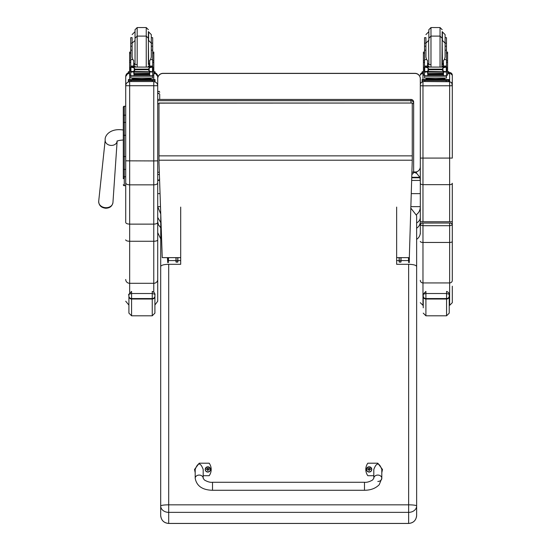 <?xml version="1.0" encoding="UTF-8"?>
<svg xmlns="http://www.w3.org/2000/svg" width="551" height="551" viewBox="0 0 551 551"><rect width="100%" height="100%" fill="white"/><g stroke="black" fill="none" stroke-linecap="round" stroke-linejoin="round"><path stroke-width="0.83" d="M364.48 490.28L212.521 490.28C202.417 490.025 196.645 486.023 195.192 478.268A4.002 3.196 0 0 1 199.186 475.072A4.002 3.196 0 0 1 203.188 478.268L204.4 479.99C207.486 481.788 210.193 482.552 212.521 482.283L212.521 490.28L212.521 482.283L364.48 482.283L364.48 490.28C370.706 490.232 375.624 488.372 379.226 484.701L381.809 478.268A4.002 3.196 180 0 0 377.814 475.072A4.002 3.196 180 0 0 373.812 478.268L373.812 469.459C376.478 462.261 379.143 462.261 381.809 469.459L381.809 478.268A4.002 3.196 180 0 1 377.814 481.464M373.812 475.713L367.813 475.713A10.992 10.882 180 0 1 367.813 463.198L377.814 463.198L382.477 469.459L381.809 472.696M195.192 472.696L194.524 469.459L199.186 463.198L209.187 463.198A10.992 10.882 180 0 1 209.187 475.713L203.188 475.713M203.188 478.268L203.188 469.459C200.523 462.261 197.857 462.261 195.192 469.459L195.192 478.268M371.773 469.424A2.624 2.597 180 0 1 369.149 472.055A2.624 2.597 180 0 1 366.525 469.424M369.149 471.856A2.528 2.5 180 0 1 366.959 468.102A2.528 2.5 180 0 1 371.333 468.095A2.528 2.5 180 0 1 369.149 471.856M369.246 470.251A2016.894 173.324 90.8 0 0 369.315 470.513L369.852 469.39L370.534 469.397A1.391 1.377 0 0 0 370.534 469.073L370.43 469.08A2016.894 455.767 0.2 0 1 370.058 469.245L369.246 468.446A0.916 0.909 180 0 0 369.046 468.446A2016.894 174.777 -90.6 0 0 368.984 467.971L368.447 469.018A3.409 0.771 179.7 0 0 367.765 469.073A1.391 1.377 0 0 0 367.765 469.404L368.447 469.39L368.984 470.513A2016.894 172.773 -91 0 0 369.053 470.251A0.916 0.909 180 0 0 369.246 470.251L369.852 469.452M368.447 469.39L369.053 470.251M370.534 469.073A3.409 0.771 -179.8 0 0 369.852 469.018L369.308 467.971A2016.894 175.321 90.4 0 0 369.246 468.446M369.239 470.058L369.852 469.39M367.765 469.073L367.861 469.08A2016.894 455.76 -0.3 0 0 368.233 469.252A0.916 0.909 180 0 0 368.233 469.397M369.046 468.446L368.233 469.252M368.447 469.452L369.06 470.058M210.475 469.424A2.624 2.597 180 0 1 207.858 472.055A2.624 2.597 180 0 1 205.227 469.424M207.858 471.856A2.528 2.5 180 0 1 205.661 468.102A2.528 2.5 180 0 1 210.041 468.095A2.528 2.5 180 0 1 207.858 471.856M207.954 470.251A2016.894 173.324 90.8 0 0 208.016 470.513L208.56 469.39L209.235 469.397A1.391 1.377 0 0 0 209.235 469.073L209.139 469.08A2016.894 455.767 0.2 0 1 208.767 469.245L207.947 468.446A0.916 0.909 180 0 0 207.755 468.446A2016.894 174.777 -90.6 0 0 207.686 467.971L207.148 469.018A3.409 0.771 179.7 0 0 206.467 469.073A1.391 1.377 0 0 0 206.467 469.404L207.148 469.39L207.693 470.513A2016.894 172.773 -91 0 0 207.755 470.251A0.916 0.909 180 0 0 207.954 470.251L208.554 469.452M207.148 469.39L207.755 470.251M209.235 469.073A3.409 0.771 -179.8 0 0 208.554 469.018L208.016 467.971A2016.894 175.321 90.4 0 0 207.947 468.446M207.941 470.058L208.56 469.39M206.467 469.073L206.57 469.08A2016.894 455.76 -0.3 0 0 206.942 469.252A0.916 0.909 180 0 0 206.935 469.397M207.755 468.446L206.942 469.252M207.148 469.452L207.761 470.058M180.694 207.093L180.694 264.301L168.696 264.301C163.847 264.432 161.181 265.176 160.699 266.519L160.699 505.956A7.996 1.123 -0 0 1 168.696 504.833L168.696 512.361L408.642 512.361L408.642 504.833A7.996 1.123 -0 0 1 416.639 505.956L416.639 266.519C416.157 265.176 413.491 264.432 408.642 264.301L396.644 264.301L396.644 260.582L399.062 260.582M160.699 515.454L160.727 516.122C161.491 520.626 164.15 523.064 168.696 523.45L168.696 512.361A7.996 6.405 -0 0 1 160.699 505.956L160.699 515.454C161.174 520.302 163.84 522.961 168.696 523.429L408.642 523.429L408.642 512.361A7.996 6.405 -0 0 0 416.639 505.956L416.611 516.122C415.847 520.626 413.188 523.064 408.642 523.45L408.642 523.429C413.498 522.961 416.163 520.302 416.639 515.454L416.639 504.062M160.699 272.779L160.768 214.566M410.853 208.154L416.639 215.586L416.639 272.897M396.644 264.301L396.644 207.093M180.694 264.301L180.694 260.582L177.939 260.582M168.317 257.641L168.317 262.593L168.399 257.641M167.414 257.641L167.745 262.593L167.745 257.641M176.065 262.035L175.914 257.641M177.939 257.641L177.794 262.035M176.093 257.641L176.106 262.124L177.746 262.124L177.759 257.641M175.914 261.429L176.106 262.124M177.746 262.124L177.939 261.429M176.106 260.74L177.746 260.74M176.106 257.668L177.746 257.668M408.601 257.641L408.684 262.593L408.684 257.641M409.255 257.641L409.255 262.593L408.684 262.593M409.255 262.593L409.386 255.636M399.206 262.035L399.062 257.641M401.087 257.641L400.942 262.035M399.241 257.641L399.255 262.124L400.894 262.124L400.908 257.641M399.062 261.429L399.255 262.124M400.894 262.124L401.087 261.429M399.255 260.74L400.894 260.74M399.255 257.668L400.894 257.668M412.265 103.671A2.665 0.406 0 0 0 413.649 103.312A2.665 2.638 180 0 0 410.977 100.681L410.977 103.037M410.977 99.442L157.71 99.442L410.977 99.469A2.665 2.638 0 0 1 413.649 102.107L413.649 103.312L413.649 102.107A2.665 2.665 0 0 0 410.977 99.442L410.977 100.681L157.71 100.681M413.649 103.312L413.649 171.836A2.665 2.665 0 0 1 411.907 174.336A2.665 2.638 180 0 0 413.649 171.836A2.665 0.406 180 0 1 411.969 172.208M413.643 171.953L415.778 171.953A0.799 0.799 180 0 1 416.577 172.752L416.577 173.269L413.622 172.215L416.577 173.269M413.636 172.064L414.001 172.132L413.629 172.132M410.901 206.639L420.31 206.639C420.303 209.903 419.056 212.534 416.577 214.532M160.747 213.974L157.71 206.639L160.499 206.639M416.577 173.2L419.855 177.298L411.811 177.298M413.636 172.07L413.98 172.132M420.31 217.404C420.227 219.773 418.98 221.619 416.577 222.948M420.31 221.612C420.22 224.45 418.98 226.661 416.577 228.238M419.855 177.298L420.31 180.425L420.31 166.739A5.331 5.331 -0 0 1 415.977 171.981M157.71 206.639L157.71 217.404L160.699 222.514M157.71 180.391L157.765 179.447M157.71 221.612L158.351 224.677L160.699 227.721M419.855 177.766L411.797 177.766M157.71 193.628L160.052 193.628M411.308 193.628L420.31 193.628M158.991 103.14L412.265 103.037L158.991 103.037L158.991 162.683L162.242 257.641L180.694 257.641M396.644 257.641L409.324 257.641L412.265 160.203L158.991 160.203M412.265 103.14L412.265 160.203M112.948 202.513C112.232 206.226 109.828 208.133 105.73 208.244C101.177 207.72 98.829 205.399 98.698 201.273A7.156 5.703 -175 0 0 105.813 207.693A7.156 5.703 -175 0 0 112.948 202.513L117.129 141.256A5.999 4.787 5 0 1 111.157 145.423A5.999 4.787 5 0 1 105.785 142.578A5.999 4.787 5 0 1 105.193 140.037C104.456 135.76 110.2 127.88 123.3 130.015L123.314 176.258M123.314 178.744L123.314 176.224A0.957 0.51 0 0 0 124.278 176.726L124.278 156.539L125.718 156.539M123.341 184.95L123.314 184.723A0.957 0.957 -0 0 0 124.278 185.68L123.314 184.716A0.957 0.957 -0 0 0 124.278 185.68L125.718 185.68L124.278 185.68L124.278 176.726L125.718 176.726M123.3 130.015L123.314 107.211L123.314 135.284L124.278 135.284L124.278 156.539L123.314 156.539M123.314 115.669A0.957 0.51 0 0 1 124.278 115.159L124.278 106.253A0.957 0.957 -0 0 0 123.314 107.211L124.278 106.253L125.718 106.253L125.718 76.561M157.71 78.772A5.331 5.331 -0 0 1 163.041 73.441L163.041 73.331A5.331 5.331 0 0 0 157.71 78.662L157.71 99.442L157.71 78.662A5.331 5.331 -0 0 1 163.041 73.331L414.979 73.331A5.331 5.331 -0 0 1 420.31 78.662L420.31 221.75L452.302 221.75L452.302 225.063L452.302 183.263A2.665 1.391 180 0 1 449.637 184.654L449.637 81.72L451.6 82.581L452.302 85.756L452.302 75.232A2.665 2.665 180 0 0 449.637 72.567L448.838 72.567L449.637 72.567L452.302 75.232M163.041 73.441L414.979 73.441A5.331 5.331 -0 0 1 420.31 78.772M157.71 160.83L157.71 85.667C157.469 83.277 156.153 81.961 153.763 81.72L153.763 160.933L157.71 160.83L157.71 182.884C157.469 184.075 156.16 184.73 153.763 184.847L129.664 184.847L129.664 81.72C127.267 81.961 125.952 83.277 125.718 85.667L125.718 222.425C125.945 223.458 127.26 224.023 129.664 224.126L129.664 184.847C127.267 184.73 125.952 184.075 125.718 182.884M125.718 160.83L153.763 160.933L153.763 224.126C156.16 224.023 157.476 223.458 157.71 222.425L157.71 182.884M154.907 304.999L157.71 301.218L157.71 222.425M157.71 205.482L157.71 239.843A3.947 1.419 0 0 1 153.763 241.262L153.763 283.297A3.947 3.809 0 0 0 157.71 279.481M157.71 85.667L157.71 76.561M153.763 224.126L129.664 224.126L129.664 241.262L153.763 241.262L153.763 224.126M125.718 222.425L125.718 187.884M125.718 187.113L125.718 185.68L124.03 185.646M125.718 76.506A3.947 3.947 -0 0 1 128.383 72.78L125.718 76.506L125.718 85.667M452.302 230.628L452.302 225.063C451.724 223.389 450.835 222.714 449.637 223.038L422.314 223.059A1.997 1.997 180 0 0 420.31 225.063L422.975 225.703L422.975 223.038L449.637 223.038L449.637 225.703L452.302 225.063A1.997 1.997 180 0 0 450.305 223.059L449.637 223.038M422.975 221.66L422.975 85.825L452.302 85.756L452.302 158.089L420.31 158.089M420.31 84.386L420.31 85.756L422.975 85.825L422.975 81.72L421.019 82.581L420.31 84.145M422.975 223.038C421.784 222.714 420.895 223.389 420.31 225.063L420.31 233.989M452.302 225.063L452.302 280.369A2.665 2.576 180 0 1 449.637 282.938L449.637 305.344L452.302 302.678L452.302 286.189M133.721 64.984L135.036 66.974M148.384 66.974L149.7 64.984M133.721 71.768L130.739 72.25L130.739 71.472L130.739 75.156L129.616 75.156L129.616 60.693L130.739 60.693M130.739 72.25L130.739 76.169L152.682 76.169L152.682 72.25L152.042 71.534M149.7 71.768L149.7 74.936L149.445 71.768M133.983 71.768L133.983 74.936L133.721 72.002M134.031 73.786L149.39 73.786L149.39 73.297L134.031 73.558M134.031 74.289L149.39 74.289L149.39 73.827L134.031 74.068M134.031 74.743L149.39 74.743L149.39 74.309L134.031 74.523M152.682 67.07L152.682 66.182L151.353 67.477M152.682 59.625L150.595 59.625L151.298 57.09L151.298 43.143L151.298 50.182L152.682 50.182L152.682 66.182L149.7 66.182L149.7 66.974M152.682 72.25L152.682 71.472M152.179 71.472L151.208 71.768L149.169 70.9L148.219 69.722L149.169 67.931L151.911 67.098L131.586 67.07M131.2 71.451L151.208 71.768M148.219 69.722L135.202 69.722L134.258 70.9L132.212 71.768M130.511 67.098L134.258 67.931L135.202 69.722M133.721 66.974L133.721 66.065L130.739 66.065L130.739 67.07L130.739 43.143L132.123 43.143L132.123 57.09L132.825 59.625L130.739 59.625M152.682 60.693L153.805 60.693L153.805 75.156L152.682 75.156M149.7 66.182L149.7 60.424L150.595 59.625M130.511 71.286L130.924 71.348L130.924 67.318L130.511 67.305L130.511 71.286M152.496 71.348L152.909 71.286L152.909 67.305L151.911 67.098L152.909 67.07L152.496 67.318L152.496 71.348M149.762 78.924L149.762 79.723L141.71 79.84L133.659 79.723L133.659 78.924M141.71 79.84L141.71 79.041L132.412 78.8L132.412 78.152M151.008 78.152L151.008 78.8L141.71 79.041M149.39 71.768L134.031 71.768M152.221 71.451L152.909 71.451L152.909 71.045M131.241 71.472L130.511 71.472L130.511 71.045M130.739 46.222L132.123 46.222L132.123 50.182L130.739 50.182M152.682 50.182L152.682 37.668L151.298 37.668L151.298 43.143L151.298 34.589L148.632 31.924L148.632 40.478L151.298 43.143L152.682 43.143M133.721 66.065L133.721 60.424L132.825 59.625M133.721 66.182L130.739 66.182L132.068 67.477M130.876 72.002L131.386 71.534M130.739 76.169L130.739 78.001L152.682 78.001L152.682 75.783L130.739 75.783M128.383 80.618L128.383 79.551L133.659 79.482M149.762 79.482L155.045 79.551L155.045 80.418L152.372 80.487L128.383 80.418L128.383 79.551M149.762 79.53L152.875 79.564L149.762 79.633M133.659 79.633L130.546 79.599L133.659 79.53M149.211 80.405L152.875 80.37L149.211 80.405M130.546 80.405L134.21 80.37L130.546 80.405M155.045 80.418L155.045 81.479L152.372 81.548L128.383 81.479L128.383 80.418M135.043 40.106L135.043 64.095M146.242 66.974L146.242 36.104L148.377 38.239L148.377 64.095M152.682 48.901L152.682 55.3M130.739 55.3L130.739 48.901M149.7 64.529L148.377 64.557M133.721 64.488L137.178 64.557L133.721 64.529M152.737 52.09L153.805 52.09L153.805 60.693M149.7 64.488L148.377 64.522M129.616 60.693L129.616 52.09L130.683 52.09M132.123 37.668L132.123 43.143L132.123 37.668L130.739 37.668L130.739 43.143M153.805 71.671L155.045 71.733L155.045 73.662L153.805 73.717M155.045 72.801L153.805 72.649M129.616 72.649L128.383 72.594L128.383 71.733L129.616 71.671M129.616 73.717L128.383 73.662L128.383 72.594M128.383 72.801L128.383 71.733M148.377 38.239L148.377 31.552M146.242 27.55L146.242 36.104L137.178 36.104L135.043 38.239L135.043 29.685L137.178 27.55L146.242 27.55L148.377 29.685M130.739 46.745L130.739 40.347M152.682 40.347L152.682 46.745M427.521 64.984L428.836 66.974M442.184 66.974L443.493 64.984M427.521 71.768L424.532 72.25L424.532 71.472L424.532 75.156L423.416 75.156L423.416 60.693L424.532 60.693M424.532 72.25L424.532 76.169L446.482 76.169L446.482 72.25L445.835 71.534M443.493 71.768L443.493 74.936L443.238 71.768M427.776 71.768L427.776 74.936L427.521 72.002M427.831 73.786L443.183 73.786L443.183 73.297L427.831 73.558M427.831 74.289L443.183 74.289L443.183 73.827L427.831 74.068M427.831 74.743L443.183 74.743L443.183 74.309L427.831 74.523M446.482 67.07L446.482 66.182L445.146 67.477M446.482 59.625L444.388 59.625L445.098 57.09L445.098 43.143L445.098 50.182L446.482 50.182L446.482 66.182L443.493 66.182L443.493 66.974M446.482 72.25L446.482 71.472M445.979 71.472L445.008 71.768L442.963 70.9L442.019 69.722L442.963 67.931L445.704 67.098L425.379 67.07M425 71.451L445.008 71.768M442.019 69.722L429.002 69.722L428.051 70.9L426.006 71.768M425.31 67.098L428.051 67.931L429.002 69.722M427.521 66.974L427.521 66.065L424.532 66.065L424.532 67.07L424.532 43.143L425.923 43.143L425.923 57.09L426.626 59.625L424.532 59.625M446.482 60.693L447.598 60.693L447.598 75.156L446.482 75.156M443.493 66.182L443.493 60.424L444.388 59.625M424.311 71.286L424.718 71.348L424.718 67.318L424.311 67.305L424.311 71.286M446.296 71.348L446.703 71.286L446.703 67.305L445.704 67.098L446.703 67.07L446.296 67.318L446.296 71.348M443.562 78.924L443.562 79.723L435.51 79.84L427.459 79.723L427.459 78.924M435.51 79.84L435.51 79.041L426.205 78.8L426.205 78.152M444.809 78.152L444.809 78.8L435.51 79.041M443.183 71.768L427.831 71.768M446.021 71.451L446.703 71.451L446.703 71.045M424.532 43.143L424.532 37.668L425.923 37.668L425.923 50.182L424.532 50.182M446.482 50.182L446.482 37.668L445.098 37.668L445.098 43.143L445.098 34.589L442.432 31.924L442.432 40.478L445.098 43.143L446.482 43.143M427.521 66.065L427.521 60.424L426.626 59.625M427.521 66.182L424.532 66.182L425.868 67.477M424.676 72.002L425.179 71.534M424.532 76.169L424.532 78.001L446.482 78.001L446.482 75.783L424.532 75.783M443.562 79.482L448.838 79.551L448.838 80.418L422.176 80.418L422.176 79.551L422.176 80.618M422.176 79.551L427.459 79.482M443.562 79.53L446.675 79.564L443.562 79.633M427.459 79.633L424.346 79.599L427.459 79.53M443.004 80.405L446.675 80.37L443.004 80.405M424.346 80.405L428.01 80.37L424.346 80.405M448.838 80.418L448.838 81.479L446.172 81.548L422.176 81.479L422.176 80.418M428.843 40.106L428.843 31.552M442.171 40.106L442.171 64.095M440.042 66.974L440.042 36.104L442.171 38.239L441.916 66.974M424.532 46.222L425.923 46.222L425.923 43.143L428.588 40.478L428.843 63.723M446.482 48.901L446.482 55.3M424.532 55.3L424.532 48.901M443.493 64.529L442.171 64.557M427.521 64.488L430.978 64.557L427.521 64.529M446.537 52.09L447.598 52.09L447.598 60.693M443.493 64.488L442.171 64.522M423.416 60.693L423.416 52.09L424.484 52.09M447.598 71.671L448.838 71.733L448.838 73.662L447.598 73.717M448.838 72.594L447.598 72.649M423.416 72.649L422.176 72.594L422.176 71.733L423.416 71.671M423.416 73.717L422.176 73.662L422.176 72.594M448.838 71.733L448.838 72.801M422.176 71.733L422.176 72.801M442.171 38.239L442.171 31.552M440.042 27.55L440.042 36.104L430.978 36.104L428.843 38.239L428.843 29.685L430.978 27.55L440.042 27.55L442.171 29.685M424.532 46.745L424.532 40.347M446.482 40.347L446.482 46.745M159.707 99.442L159.707 94.159L158.709 93.195L157.71 94.159M154.907 296.087A2.665 2.473 180 0 1 152.241 298.559L152.241 315.799L154.907 313.133L154.907 294.957L154.907 307.816M128.913 294.95L128.913 294.95C128.39 294.516 129.278 294.034 131.579 293.511L131.579 291.417C128.838 294.089 127.949 295.267 128.913 294.95L128.913 313.133L128.913 305.096L125.718 301.218M128.913 296.431A2.665 2.59 -0 0 0 131.579 299.021L131.579 293.511L152.241 293.511C154.549 294.034 155.437 294.516 154.907 294.957L154.907 294.95C154.521 295.928 156.215 292.96 152.241 291.417L152.241 298.559L131.579 298.559A2.665 2.473 180 0 1 128.913 296.087M449.237 296.087A2.665 2.473 180 0 1 446.572 298.559L446.572 315.799L449.237 313.133L449.237 294.957L449.237 307.816M423.244 307.816L423.244 294.957C422.72 294.516 423.609 294.034 425.909 293.511L446.572 293.511C448.872 294.034 449.768 294.516 449.237 294.957L449.237 294.95C448.851 295.928 450.546 292.96 446.572 291.417L446.572 298.559L425.909 298.559A2.665 2.473 180 0 1 423.244 296.087L423.244 307.816M423.244 296.431A2.665 2.59 -0 0 0 425.909 299.021L425.909 291.417C423.168 294.089 422.28 295.267 423.244 294.95L423.244 296.087M369.149 471.987A2.624 2.597 0 0 0 371.773 469.383A2.624 2.597 0 0 0 369.149 466.787A2.624 2.597 0 0 0 366.525 469.383A2.624 2.597 0 0 0 369.149 471.987M207.858 471.987A2.624 2.597 0 0 0 210.475 469.383A2.624 2.597 0 0 0 207.851 466.787A2.624 2.597 0 0 0 205.227 469.383A2.624 2.597 0 0 0 207.858 471.987M408.642 264.301L408.642 504.833L168.696 504.833L168.696 264.301M168.399 260.747L168.565 257.641M408.436 257.641L408.601 260.747M157.71 103.719L158.991 103.719M159.322 172.236L157.71 172.236M420.31 180.425L411.714 180.425M159.597 180.425L157.71 180.425M412.265 155.864L158.991 155.864M125.718 135.284L124.278 135.284L124.278 115.159L125.718 115.159M124.278 106.253L125.718 106.253M123.314 122.907A0.957 0.51 -0 0 1 124.278 122.398L125.718 122.398M123.314 168.923A0.957 0.51 -0 0 0 124.278 169.433L125.718 169.433M123.314 184.723A0.957 0.957 -0 0 0 124.278 185.68M420.31 78.662A5.331 5.331 0 0 0 414.979 73.331L414.979 73.441M157.71 85.722L125.718 85.722M129.664 292.416L129.664 283.297L153.763 283.297L153.763 291.996M155.045 72.78A3.947 3.947 -0 0 1 157.71 76.506L155.045 72.78M153.763 75.156L153.763 79.496M153.763 81.541L129.664 81.541M125.718 279.481A3.947 3.809 0 0 0 129.664 283.297L129.664 241.262A3.947 1.419 0 0 1 125.718 239.843M129.664 79.496L129.664 75.156M449.637 221.66L449.637 184.654L422.975 184.654A2.665 1.391 180 0 1 420.31 183.263M449.637 72.567L449.637 81.72L422.975 81.527M422.975 79.502L422.975 73.71M422.176 72.691A2.665 2.665 180 0 0 420.31 75.232L422.176 72.684M420.31 280.369A2.665 2.576 0 0 0 422.975 282.938L422.975 225.703L449.637 225.703L449.637 242.461L422.975 242.461A2.665 1.012 -0 0 1 420.31 241.441M452.302 241.441A2.665 1.012 180 0 1 449.637 242.461L449.637 282.938L422.975 282.938L422.975 305.344L420.31 302.678M152.544 72.002L149.7 72.002M134.258 70.9L134.258 67.931M148.219 69.13L135.202 69.13M149.169 70.9L149.169 67.931M130.739 62.415L129.616 62.415M153.805 62.415L152.682 62.415M152.682 66.065L149.7 66.065M134.981 79.923L148.439 79.923M131.048 80.487L131.048 81.548M152.372 80.487L152.372 81.548M137.178 27.55L137.178 66.974M149.7 63.503L148.632 63.723L148.377 40.478M135.043 31.924L135.043 63.723M152.737 53.316L153.805 53.316M129.616 53.316L130.683 53.316M446.344 72.002L443.493 72.002M428.051 70.9L428.051 67.931M442.019 69.13L429.002 69.13M442.963 70.9L442.963 67.931M424.532 62.415L423.416 62.415M447.598 62.415L446.482 62.415M446.482 66.065L443.493 66.065M425.324 67.098L424.311 67.098M428.781 79.923L442.239 79.923M424.842 80.487L424.842 81.548M446.172 80.487L446.172 81.548M430.978 27.55L430.978 66.974M443.493 63.503L442.432 63.723L442.171 40.478M446.537 53.316L447.598 53.316M423.416 53.316L424.484 53.316M428.843 31.924L428.843 40.478M159.039 174.502A0.999 0.895 180 0 1 158.378 174.502M152.241 315.799L131.579 315.799L131.579 299.021L152.241 299.021A2.665 2.59 0 0 0 154.907 296.431M446.572 315.799L425.909 315.799L425.909 299.021L446.572 299.021A2.665 2.59 0 0 0 449.237 296.431M373.812 478.268L372.6 479.99C369.514 481.788 366.808 482.552 364.48 482.283M371.773 469.459L371.773 469.383C369.976 466.015 368.226 466.015 366.525 469.383L366.525 469.459M210.475 469.459L210.475 469.383C208.677 466.015 206.928 466.015 205.227 469.383L205.227 469.459M168.696 523.45L408.642 523.45M167.745 262.593L168.317 262.593M168.565 260.582L175.914 260.582M408.436 260.582L401.087 260.582M159.397 174.502L157.71 174.502M416.577 239.375C418.98 237.756 420.227 235.504 420.31 232.605M160.699 238.845L157.71 232.612M124.381 177.684L123.314 178.751M414.979 73.331L163.041 73.331M117.156 140.891L116.964 141.393C117.535 140.698 119.65 140.236 123.3 140.016M105.193 140.037L98.698 201.273M449.637 305.344L449.237 305.344M134.031 72.105L149.39 72.105M151.298 46.222L152.682 46.222M151.835 67.07L152.909 67.07M148.012 79.75L148.508 79.936M134.919 79.936L135.408 79.75M148.123 66.974L148.377 65.962M135.305 66.974L135.043 65.962M135.043 40.478L132.123 43.143M133.721 63.503L134.788 63.723M134.788 31.924L132.123 34.589M427.831 72.105L443.183 72.105M424.311 71.472L425.041 71.472M445.098 46.222L446.482 46.222M445.635 67.07L446.703 67.07M441.812 79.75L442.301 79.936M428.712 79.936L429.208 79.75M429.098 66.974L428.843 65.962M427.521 63.503L428.588 63.723M428.588 31.924L425.923 34.589M157.71 179.103C158.206 180.618 158.874 180.618 159.707 179.103M159.707 92.313C159.384 90.977 158.722 90.977 157.71 92.313M131.579 315.799L128.913 313.133M425.909 315.799L423.244 313.133"/></g></svg>
